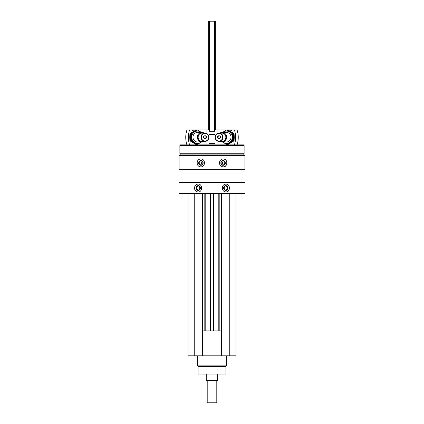 <?xml version="1.0" encoding="UTF-8"?>
<svg xmlns="http://www.w3.org/2000/svg" width="424" height="424" viewBox="0 0 424 424"><rect width="100%" height="100%" fill="white"/><g stroke="black" fill="none" stroke-linecap="round" stroke-linejoin="round"><path stroke-width="0.64" d="M188.028 193.784L188.028 355.821L235.972 355.821L235.972 193.784M179.087 155.433L244.913 155.433L244.913 169.621L179.087 169.621L179.087 155.433M200.743 158.931C198.501 159.17 197.282 160.495 197.086 162.911C197.282 165.323 198.501 166.648 200.743 166.886C205.651 167.13 205.661 158.698 200.743 158.931M223.257 158.931C220.957 159.17 219.685 160.495 219.436 162.911C219.685 165.323 220.962 166.648 223.257 166.886C227.98 167.13 227.995 158.698 223.257 158.931M178.923 182.564L245.077 182.564L245.077 193.498L178.923 193.498L178.923 182.564L179.209 182.278L244.791 182.278L245.077 182.564M198.019 184.053C195.867 184.292 194.696 185.617 194.515 188.028C194.701 190.445 195.867 191.77 198.019 192.008C202.773 192.252 202.783 183.815 198.019 184.053M225.981 184.053C223.755 184.292 222.521 185.617 222.271 188.028C222.521 190.445 223.761 191.77 225.981 192.008C230.513 192.252 230.524 183.815 225.981 184.053M178.923 193.498L179.209 193.784L244.791 193.784L245.077 193.498M178.923 181.991L245.077 181.991L245.077 169.907L178.923 169.907L178.923 181.991L179.209 182.278M179.209 169.621L178.923 169.907M180.841 155.433L180.841 154.087L243.159 154.087L244.118 153.742L244.118 145.363L179.882 145.363L179.882 153.742L244.118 153.742M180.841 154.087L179.882 153.742M179.882 145.363L180.359 144.886L243.641 144.886L244.118 145.363M208.979 131.27L215.021 131.27M208.979 131.949L215.021 131.949M198.119 192.008A3.98 3.604 90 0 1 194.616 188.028A3.98 3.604 90 0 1 198.119 184.053M196.052 188.028A2.396 2.173 90 0 1 199.312 185.956A2.396 2.173 90 0 1 199.312 190.106A2.396 2.173 90 0 1 196.052 188.028M196.603 188.028A1.982 1.797 90 0 1 200.197 188.028A1.982 1.797 90 0 1 196.603 188.028M199.932 189.062A1.982 1.797 90 0 1 199.932 187M225.881 184.053A3.98 3.604 -90 0 1 229.384 188.028A3.98 3.604 -90 0 1 225.881 192.008M223.607 188.028A2.396 2.173 -90 0 1 226.861 185.956A2.396 2.173 -90 0 1 226.861 190.106A2.396 2.173 -90 0 1 223.607 188.028M223.803 188.028A1.982 1.797 -90 0 1 227.397 188.028A1.982 1.797 -90 0 1 223.803 188.028M224.068 187A1.982 1.797 -90 0 1 224.068 189.062M200.828 166.886A3.98 3.736 90 0 1 197.171 162.911A3.98 3.736 90 0 1 200.822 158.931M198.655 162.911A2.396 2.252 90 0 1 202.036 160.834A2.396 2.252 90 0 1 202.036 164.984A2.396 2.252 90 0 1 198.655 162.911M199.19 162.911A1.982 1.86 90 0 1 201.05 160.929A1.982 1.86 90 0 1 202.911 162.911A1.982 1.86 90 0 1 201.05 164.894A1.982 1.86 90 0 1 199.19 162.911M202.211 164.459A1.982 1.86 90 0 1 202.211 161.358M223.172 158.931A3.98 3.736 -90 0 1 226.829 162.911A3.98 3.736 -90 0 1 223.178 166.886M220.84 162.911A2.396 2.252 -90 0 1 224.217 160.834A2.396 2.252 -90 0 1 224.217 164.984A2.396 2.252 -90 0 1 220.84 162.911M221.089 162.911A1.982 1.86 -90 0 1 222.95 160.929A1.982 1.86 -90 0 1 224.81 162.911A1.982 1.86 -90 0 1 222.95 164.894A1.982 1.86 -90 0 1 221.089 162.911M221.789 161.358A1.982 1.86 -90 0 1 221.789 164.459M194.743 193.784L194.743 355.821M202.412 193.784L202.412 355.821M205.195 193.784L205.195 330.89M210.177 193.784L210.177 330.89M213.823 193.784L213.823 330.89M218.805 193.784L218.805 330.89M221.588 193.784L221.588 355.821M229.257 193.784L229.257 355.821M202.412 330.89L221.588 330.89M202.487 330.89L202.487 355.821M221.513 330.89L221.513 355.821M225.902 366.368L198.098 366.368L198.098 374.037L225.902 374.037L225.902 366.368L226.384 365.886L226.384 355.821M198.098 366.368L197.616 365.886L226.384 365.886M197.616 365.886L197.616 355.821M234.403 129.93L237.048 129.93A23.013 22.122 90 0 1 237.048 144.886L234.403 144.886A23.013 22.122 -90 0 0 234.403 129.93L230.2 129.93A1.728 1.659 -90 0 0 232.495 129.93M217.093 133.634L217.093 129.93L230.2 129.93M217.093 144.886L217.093 140.794M215.021 144.886L215.021 129.93L217.093 129.93M220.363 138.044L218.98 138.876L217.597 138.044L217.597 136.385L218.98 135.553L220.363 136.385L220.363 138.044M215.297 137.212A3.837 3.689 -90 0 0 220.825 140.535A3.837 3.689 -90 0 0 220.825 133.894A3.837 3.689 -90 0 0 215.297 137.212M219.701 141.335A4.797 4.606 -90 0 0 226.66 137.212A4.797 4.606 -90 0 0 219.701 133.094M221.089 141.335A4.208 4.044 -90 0 0 225.934 137.212A4.208 4.044 -90 0 0 221.089 133.094M219.06 141.335L221.89 141.335A4.123 3.964 -90 0 0 225.854 137.212A4.123 3.964 -90 0 0 221.89 133.094L219.06 133.094A4.123 3.964 -90 0 0 215.095 137.212A4.123 3.964 -90 0 0 219.06 141.335A4.123 3.964 -90 0 0 223.024 137.212A4.123 3.964 -90 0 0 219.06 133.094M219.245 138.717L217.597 138.044M218.127 138.044L218.127 136.385L217.597 136.385M218.127 136.385L219.245 135.712M228.101 130.02L234.09 133.618L234.244 137.212L234.09 140.81L228.101 144.409L227.513 144.409L233.507 140.81L233.507 133.618L227.513 130.02L228.101 130.02M233.507 133.618L234.09 133.618M233.507 140.81L234.09 140.81M226.591 130.02L227.179 130.02L233.168 133.618L233.322 137.212L233.168 140.81L227.179 144.409L226.591 144.409L232.58 140.81L232.58 133.618L226.591 130.02L222.457 132.421M222.738 142.008A6.137 5.899 -90 0 0 232.32 137.212A6.137 5.899 -90 0 0 222.738 132.421M221.397 141.335L226.591 144.409M224.238 141.436A4.797 4.606 -90 0 0 231.027 137.212A4.797 4.606 -90 0 0 224.238 132.993M232.58 133.618L233.168 133.618M232.58 140.81L233.168 140.81M186.952 144.886A23.013 22.122 -90 0 1 186.952 129.93L189.597 129.93A23.013 22.122 90 0 0 189.597 144.886L186.952 144.886M206.907 144.886L206.907 140.794M206.907 133.634L206.907 129.93L208.979 129.93L208.979 144.886M189.597 129.93L191.505 129.93A1.728 1.659 90 0 0 193.8 129.93L206.907 129.93M193.8 129.93L191.505 129.93M203.637 136.385L205.02 135.553L206.403 136.385L206.403 138.044L205.02 138.876L203.637 138.044L203.637 136.385M208.703 137.212A3.837 3.689 90 0 0 203.176 133.894A3.837 3.689 90 0 0 203.176 140.535A3.837 3.689 90 0 0 208.703 137.212M204.299 133.094A4.797 4.606 90 0 0 197.34 137.212A4.797 4.606 90 0 0 204.299 141.335M202.911 133.094A4.208 4.044 90 0 0 198.066 137.212A4.208 4.044 90 0 0 202.911 141.335M204.94 133.094L202.11 133.094A4.123 3.964 90 0 0 198.146 137.212A4.123 3.964 90 0 0 202.11 141.335L204.94 141.335A4.123 3.964 90 0 0 208.905 137.212A4.123 3.964 90 0 0 204.94 133.094A4.123 3.964 90 0 0 200.976 137.212A4.123 3.964 90 0 0 204.94 141.335M204.755 135.712L206.403 136.385M205.873 136.385L205.873 138.044L206.403 138.044M205.873 138.044L204.755 138.717M195.899 144.409L189.91 140.81L189.756 137.212L189.91 133.618L195.899 130.02L196.487 130.02L190.493 133.618L190.493 140.81L196.487 144.409L195.899 144.409M190.493 140.81L189.91 140.81M190.493 133.618L189.91 133.618M197.409 144.409L196.821 144.409L190.832 140.81L190.678 137.212L190.832 133.618L196.821 130.02L197.409 130.02L191.42 133.618L191.42 140.81L197.409 144.409L201.543 142.008M201.262 132.421A6.137 5.899 90 0 0 191.68 137.212A6.137 5.899 90 0 0 201.262 142.008M202.603 133.094L197.409 130.02M199.762 132.993A4.797 4.606 90 0 0 192.973 137.212A4.797 4.606 90 0 0 199.762 141.436M191.42 140.81L190.832 140.81M191.42 133.618L190.832 133.618M216.797 380.747L216.797 402.8L207.203 402.8L207.203 380.747M208.645 129.93L208.645 21.2L215.355 21.2L215.355 129.93M217.751 380.508L206.25 380.508L217.512 380.747L217.751 374.037M206.25 380.508L206.25 374.037M208.979 143.445L215.021 143.445M208.979 134.339L215.021 134.339M204.808 193.784L204.808 330.89M210.564 193.784L210.564 330.89M213.436 193.784L213.436 330.89M219.192 193.784L219.192 330.89M214.396 21.2L214.396 131.27M209.604 21.2L209.604 131.27M244.791 182.278L245.077 181.991M244.791 169.621L245.077 169.907M243.159 155.433L243.159 154.087M226.421 132.421L222.049 132.421M226.421 142.008L222.049 142.008M197.579 142.008L201.951 142.008M197.579 132.421L201.951 132.421"/></g></svg>
